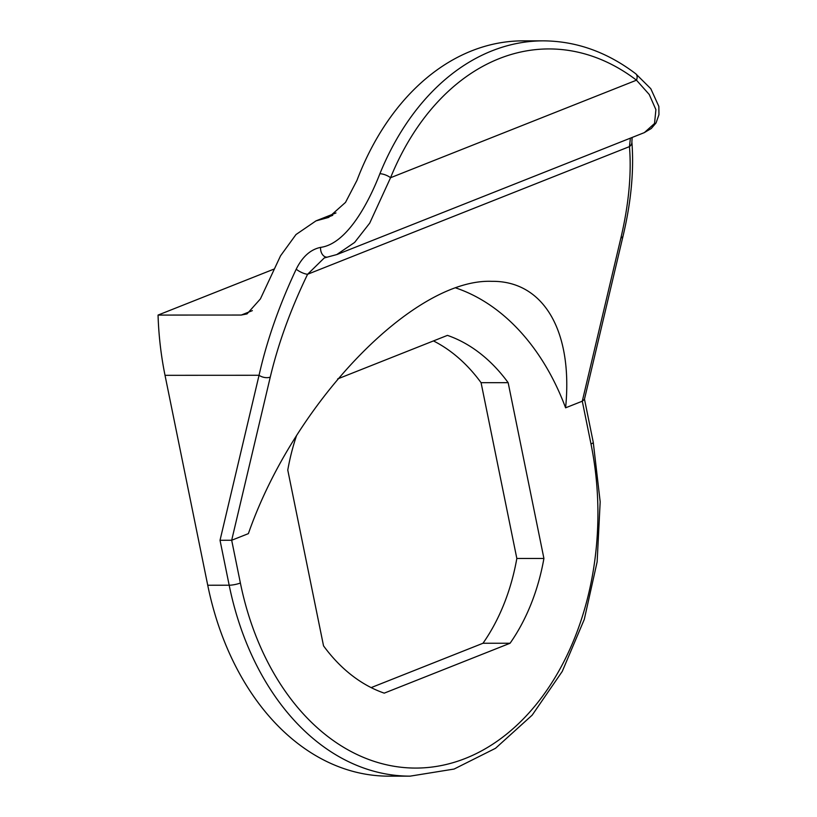 <?xml version="1.0" encoding="UTF-8"?>
<svg xmlns="http://www.w3.org/2000/svg" width="817" height="817" viewBox="0 0 817 817"><rect width="100%" height="100%" fill="white"/><g stroke="black" fill="none" stroke-linecap="round" stroke-linejoin="round"><path stroke-width="1.23" d="M644.327 132.599L651.272 128.504L656.051 122.938L658.951 114.656L658.839 106.404L650.792 88.706L635.749 73.775C607.082 52.033 576.261 41.064 543.274 40.85A262.655 188.033 90 0 0 379.885 173.735C368.079 204.097 346.5 243.946 320.591 247.388C310.511 249.471 302.392 256.732 296.224 269.181C279.281 305.068 266.883 340.444 259.05 375.279L220.028 540.292L231.681 540.251L270.264 377.107C278.311 343.334 290.76 309.051 307.601 274.267L324.247 257.968L327.382 257.11A8.078 5.637 82.1 0 0 327.566 257.079M623.095 235.878A8.078 4.32 -166.7 0 1 623.085 235.878L584.421 399.411L582.286 401.198L565.599 407.816A235.204 168.384 90 0 0 455.866 287.962M630.387 138.155L629.468 146.611A8.078 5.933 175.3 0 0 631.878 141.923C634.084 170.477 631.163 201.789 623.085 235.878A8.078 4.32 -166.7 0 1 620.869 238.053L582.286 401.198L590.987 443.958A254.577 182.242 -90 0 1 465.506 758.38A254.577 182.242 -90 0 1 240.382 583.011L231.681 540.251L248.378 533.634C294.253 402.189 413.821 278.27 491.814 281.334C543.683 280.691 573.197 331.304 565.599 407.816M635.749 73.775A8.078 4.953 127.4 0 1 636.484 80.189L649.239 94.486L655.898 109.652L654.54 123.479L644.429 132.548M379.885 173.735A8.078 2.788 22.1 0 1 390.557 177.728A254.577 182.242 -90 0 1 636.484 80.189L390.557 177.728L369.692 223.164L354.609 242.445L336.778 254.567L327.382 257.11A8.078 5.637 82.1 0 1 320.591 247.388M296.224 269.181A8.078 2.165 25.9 0 0 307.601 274.267L629.468 146.611C631.643 173.858 628.773 204.332 620.869 238.053M220.028 540.292L229.179 585.217A262.655 188.033 90 0 0 410.154 776.14L388.708 776.15A262.655 188.033 -90 0 1 207.732 585.227L165.024 375.32L259.05 375.279A8.078 4.32 13.3 0 0 270.264 377.107M337.646 378.925L447.44 335.378A184.264 131.915 -90 0 1 508.154 382.673L543.918 558.45A184.264 131.915 -90 0 1 510.074 643.245L384.245 693.143A184.264 131.915 -90 0 1 323.532 645.849L287.768 470.071A184.264 131.915 -90 0 1 296.571 435.522M371.153 687.608L482.99 643.255A184.264 131.915 90 0 0 516.834 558.46L481.07 382.683L508.154 382.673M481.07 382.683A184.264 131.915 90 0 0 433.449 340.924M516.834 558.46L543.918 558.45M482.99 643.255L510.074 643.245M165.024 375.32A262.655 188.033 -90 0 1 158.049 315.076L241.26 315.045L247.03 313.912L260.409 298.91L280.548 255.803L295.989 234.55L315.975 220.886L328.648 217.414L345.52 202.391L356.968 180.353A262.655 188.033 -90 0 1 522.962 40.86L543.274 40.85M273.848 269.15L158.049 315.076M207.732 585.227L229.179 585.217A8.078 1.542 -11.5 0 0 240.382 583.011M410.154 776.14L454.089 769.052L495.51 748.301L532.173 715.141L562.259 671.411L584.278 619.419L597.135 561.882L600.178 501.812L593.265 442.354A8.078 1.542 168.5 0 1 590.987 443.958M324.625 218.517L332.764 215.29M252.341 310.644L241.26 315.045M593.265 442.354L584.482 399.156M631.878 141.923L632.144 137.46M315.975 220.876L335.981 212.951M336.788 254.598L644.439 132.579"/></g></svg>

